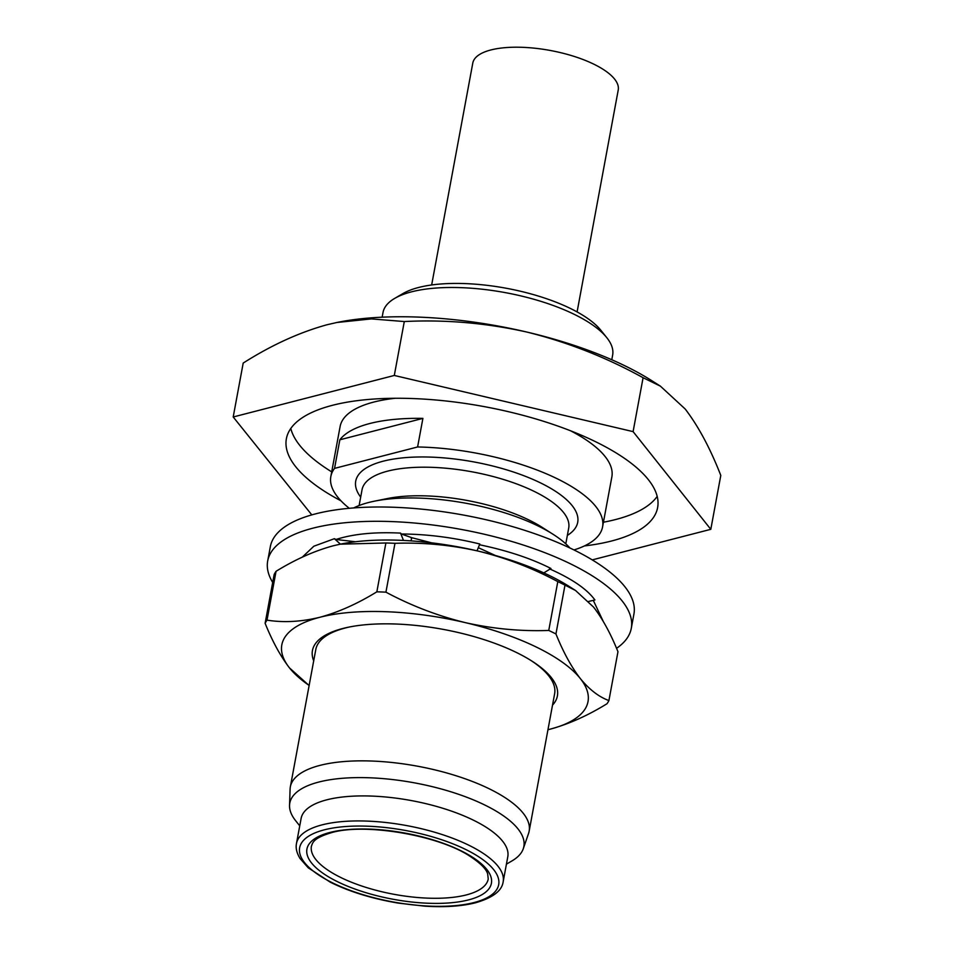 <?xml version="1.0" encoding="UTF-8"?>
<svg xmlns="http://www.w3.org/2000/svg" width="954" height="954" viewBox="0 0 954 954"><rect width="100%" height="100%" fill="white"/><g stroke="black" fill="none" stroke-linecap="round" stroke-linejoin="round"><path stroke-width="1.43" d="M272.689 582.441A184.897 66.255 10.5 0 1 267.692 560.94A184.897 66.255 10.5 0 1 312.817 528.194A184.897 66.255 10.5 0 1 519.501 543.828A184.897 66.255 10.5 0 1 631.286 628.328A184.897 66.255 10.5 0 1 616.546 648.338M631.286 628.328L633.933 614.042A184.897 66.255 -169.5 0 0 522.16 529.53A184.897 66.255 -169.5 0 0 315.464 513.896A184.897 66.255 -169.5 0 0 270.34 546.654L267.692 560.94M302.299 557.148L313.854 546.213L334.401 538.688L336.035 539.475C353.135 533.954 374.636 531.831 400.549 533.107L401.252 533.978C427.261 534.157 453.448 537.496 479.814 544.007L477.012 550.816M479.385 544.734C507.337 550.553 531.199 558.472 550.947 568.489L543.828 572.901M549.504 568.858C571.923 578.768 587.056 589.143 594.902 599.971L588.666 601.437M593.281 600.352L603.166 621.221M478.3 547.679L495.448 555.526M401.252 533.978L411.77 537.698L431.637 542.838M400.549 533.107L403.482 540.429M410.9 540.858L411.556 538.831L410.995 537.424M336.035 539.475L355.437 541.765M334.401 538.688L340.423 544.15M506.419 864.145L511.904 860.949A119.023 42.656 -169.5 0 0 523.269 848.738L528.564 833.426A121.444 43.526 -169.5 0 0 529.16 831.149A121.444 43.526 -169.5 0 0 455.75 775.65A121.444 43.526 -169.5 0 0 319.984 765.382A121.444 43.526 -169.5 0 0 290.338 786.895L315.81 649.459A121.444 43.526 10.5 0 1 345.455 627.947A121.444 43.526 10.5 0 1 350.094 626.861M290.338 786.895A121.444 43.526 -169.5 0 0 290.088 789.232L289.539 805.426A119.023 42.656 -169.5 0 0 295.776 820.893L299.747 825.842M523.269 848.738A119.023 42.656 -169.5 0 0 454.808 793.036A119.023 42.656 -169.5 0 0 318.851 782.041A119.023 42.656 -169.5 0 0 289.539 805.426M503.163 881.77L507.79 856.764A105.095 37.659 -169.5 0 0 444.254 808.718A105.095 37.659 -169.5 0 0 326.769 799.834A105.095 37.659 -169.5 0 0 301.118 818.46L296.479 843.467C295.537 848.058 296.73 853.091 300.069 858.54L308.249 867.83L330.263 882.176C349.569 891.728 372.203 898.704 398.164 903.092L424.888 906.169C444.874 907.397 461.772 906.264 475.605 902.758C492.801 897.774 501.995 890.786 503.163 881.77A105.095 37.659 -169.5 0 0 439.615 833.736A105.095 37.659 -169.5 0 0 322.142 824.852A105.095 37.659 -169.5 0 0 296.479 843.467M552.521 705.125A124.557 44.635 -169.5 0 0 531.807 661.015A124.557 44.635 -169.5 0 0 348.842 627.112A124.557 44.635 -169.5 0 0 342.844 628.483A124.557 44.635 -169.5 0 0 313.699 660.872M530.734 660.347A121.444 43.526 10.5 0 1 554.632 693.725L529.16 831.149M577.098 311.922L618.228 90.022A73.959 26.509 -169.5 0 0 573.521 56.214A73.959 26.509 -169.5 0 0 490.845 49.966A73.959 26.509 -169.5 0 0 472.79 63.071L431.661 284.972M611.788 359.741L612.647 355.079A116.77 41.845 -169.5 0 0 606.78 337.656A116.77 41.845 -169.5 0 0 411.52 291.841A116.77 41.845 -169.5 0 0 394.741 298.363A116.77 41.845 -169.5 0 0 383.007 312.518L382.149 317.181M606.78 337.656L600.841 330.251A108.995 39.054 -169.5 0 0 418.591 287.488A108.995 39.054 -169.5 0 0 402.934 293.582L394.741 298.363M569.967 548.013A121.444 43.526 -169.5 0 0 552.95 534.216A121.444 43.526 -169.5 0 0 374.552 501.148A121.444 43.526 -169.5 0 0 368.709 502.484A121.444 43.526 -169.5 0 0 353.719 507.933M395.183 398.271A138.187 49.525 -169.5 0 0 373.837 402.051A138.187 49.525 -169.5 0 0 340.113 426.533L330.835 476.559A138.187 49.525 -169.5 0 0 349.295 508.303M339.851 439.794L422.896 418.389A138.187 49.525 -169.5 0 0 369.866 423.493A138.187 49.525 -169.5 0 0 339.851 439.794L334.544 468.378A138.187 49.525 -169.5 0 0 330.835 476.559M584.408 545.938A188.785 67.651 -169.5 0 0 611.55 541.001A188.785 67.651 -169.5 0 0 657.628 507.552A188.785 67.651 -169.5 0 0 543.494 421.274A188.785 67.651 -169.5 0 0 332.457 405.307A188.785 67.651 -169.5 0 0 286.379 438.757A188.785 67.651 -169.5 0 0 340.983 500.826M603.441 522.22A188.785 67.651 -169.5 0 0 615.521 519.56A188.785 67.651 -169.5 0 0 657.187 496.39M311.803 514.898L233.205 416.981L394.3 375.459L633.098 431.625L710.802 529.327L592.231 559.891M290.791 428.477A188.785 67.651 -169.5 0 0 331.706 471.86M573.974 549.945A138.187 49.525 -169.5 0 0 602.57 526.918L611.848 476.893A138.187 49.525 -169.5 0 0 570.564 430.779M422.896 418.389L417.602 446.973A138.187 49.525 -169.5 0 1 602.57 526.918M334.544 468.378L417.602 446.973M552.95 534.216L541.836 527.157A105.095 37.659 -169.5 0 0 387.455 498.537L374.552 501.148M710.802 529.327L720.795 475.414C710.181 448.261 698.316 426.128 685.199 409.016L660.418 386.167L643.091 377.712C606.184 357.333 567.463 342.128 526.942 332.075C486.146 322.977 445.268 319.459 404.293 321.546L371.404 318.91L336.881 322.488L327.007 324.754C299.294 332.397 271.353 345.169 243.198 363.069L233.205 416.981M404.293 321.546L394.3 375.459M643.091 377.712L633.098 431.625M660.418 386.167L651.785 380.682A214.09 76.725 -169.5 0 0 526.942 332.075A214.09 76.725 -169.5 0 0 337.311 322.392A214.09 76.725 -169.5 0 0 335.772 322.714M550.005 729.202C568.608 724.169 587.616 715.679 607.018 703.73A177.039 63.441 -169.5 0 0 608.914 700.57C598.897 696.909 589.369 689.587 580.33 678.568C571.374 666.977 563.254 652.095 555.943 633.957A177.039 63.441 -169.5 0 0 548.753 630.451C520.741 631.441 492.896 628.829 465.242 622.616C437.612 615.831 411.174 605.683 385.929 592.16L394.98 543.315A177.039 63.441 -169.5 0 0 385.893 542.981L376.842 591.826C357.44 603.763 338.431 612.253 319.828 617.286A155.693 55.797 10.5 0 1 465.242 622.616A155.693 55.797 10.5 0 1 580.33 678.568A155.693 55.797 10.5 0 1 550.005 729.202A155.693 55.797 10.5 0 1 547.966 729.715M267.013 620.136L276.064 571.303A177.039 63.441 -169.5 0 0 274.168 574.463L265.117 623.296A177.039 63.441 -169.5 0 1 267.013 620.136C283.505 622.783 301.118 621.829 319.828 617.286A155.693 55.797 -169.5 0 0 289.503 667.919L309.12 685.556M309.144 685.449A155.693 55.797 10.5 0 1 289.503 667.919C280.571 656.34 272.45 641.47 265.117 623.296M276.064 571.303C295.239 559.461 314.248 550.971 333.077 545.831L340.256 544.174L385.893 542.981M555.943 633.957L564.995 585.112L575.56 590.514L593.579 607.114C602.534 618.705 610.667 633.587 617.965 651.725L608.914 700.57M394.98 543.315C423.004 542.337 450.837 544.949 478.491 551.162C506.121 557.947 532.559 568.095 557.804 581.618L548.753 630.451M564.995 585.112A177.039 63.441 -169.5 0 0 557.804 581.618M339.588 544.317A155.693 55.797 10.5 0 1 340.566 544.114A155.693 55.797 10.5 0 1 478.491 551.162A155.693 55.797 10.5 0 1 569.276 586.507L575.56 590.502M385.929 592.16A177.039 63.441 -169.5 0 0 376.842 591.826M324.348 829.825A101.207 36.264 -169.5 0 0 333.208 883.189A101.207 36.264 -169.5 0 0 473.971 902.567A101.207 36.264 -169.5 0 0 465.111 849.191A101.207 36.264 -169.5 0 0 324.348 829.825M329.822 832.484A93.814 33.617 -169.5 0 0 338.026 881.949A93.814 33.617 -169.5 0 0 468.497 899.908A93.814 33.617 -169.5 0 0 460.293 850.431A93.814 33.617 -169.5 0 0 329.822 832.484M311.409 846.234A89.915 32.221 -169.5 0 0 365.776 887.327A89.915 32.221 -169.5 0 0 466.279 894.935A89.915 32.221 -169.5 0 0 488.233 879.004L487.661 873.792C487.041 872.493 486.254 866.936 469.571 855.988C437.755 835.036 364.547 822.837 331.455 832.675C312.662 838.304 312.709 842.978 311.409 846.234M565.794 543.84L568.715 528.039A105.095 37.659 -169.5 0 0 505.179 480.005A105.095 37.659 -169.5 0 0 387.694 471.121A105.095 37.659 -169.5 0 0 362.043 489.736L359.121 505.537M567.356 535.409A112.882 40.45 -169.5 0 0 527.777 477.25A112.882 40.45 -169.5 0 0 383.269 461.176A112.882 40.45 -169.5 0 0 360.684 497.106"/></g></svg>
